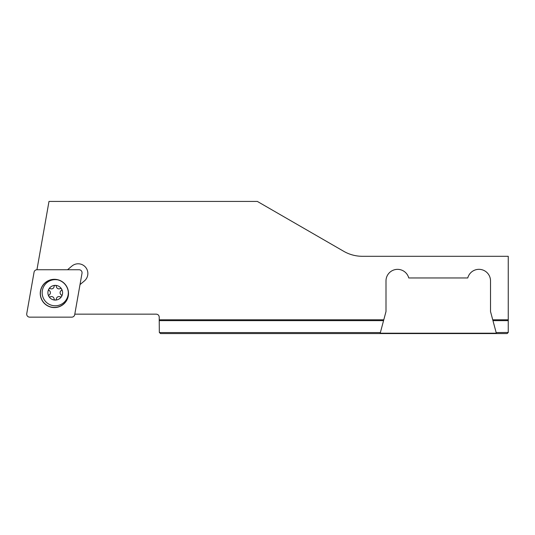 <?xml version="1.0" encoding="UTF-8"?>
<svg xmlns="http://www.w3.org/2000/svg" width="535" height="535" viewBox="0 0 535 535"><rect width="100%" height="100%" fill="white"/><g stroke="black" fill="none" stroke-linecap="round" stroke-linejoin="round"><path stroke-width="0.8" d="M26.75 313.644A2.989 2.989 0 0 0 29.692 317.148L71.764 317.148A2.989 2.989 0 0 0 74.706 314.68L82.015 273.245A2.989 2.989 0 0 0 79.073 269.74L36.995 269.74A2.989 2.989 0 0 0 34.059 272.208L26.75 313.644M56.81 279.658A13.997 13.997 0 0 0 40.593 291.013A13.997 13.997 0 0 0 51.949 307.23A13.997 13.997 0 0 0 68.166 295.875A13.997 13.997 0 0 0 56.81 279.658M51.928 307.358A14.124 14.124 0 0 1 40.473 290.993A14.124 14.124 0 0 1 56.837 279.531A14.124 14.124 0 0 1 68.293 295.895A14.124 14.124 0 0 1 51.928 307.358M48.718 295.842A1.117 1.117 0 0 1 49.227 294.905A2.615 2.615 0 0 0 49.227 290.538A1.117 1.117 0 0 1 48.872 289.047A7.356 7.356 0 0 0 48.872 296.403A1.117 1.117 0 0 1 48.718 295.842M48.872 289.047A1.117 1.117 0 0 1 50.343 288.606A2.615 2.615 0 0 0 54.122 286.426A1.117 1.117 0 0 1 55.239 285.369A7.356 7.356 0 0 0 48.872 289.047M62.595 292.725A7.356 7.356 0 0 0 55.239 285.369A1.117 1.117 0 0 1 56.356 286.426A2.615 2.615 0 0 0 60.134 288.606A1.117 1.117 0 0 1 61.759 289.609A1.117 1.117 0 0 1 61.257 290.538A2.615 2.615 0 0 0 61.257 294.905A1.117 1.117 0 0 1 61.605 296.403A7.356 7.356 0 0 0 62.595 292.725M56.797 279.751A13.067 13.067 0 0 0 42.171 292.725A13.067 13.067 0 0 0 55.239 305.786A13.067 13.067 0 0 0 68.306 292.725M48.872 296.403A7.356 7.356 0 0 0 61.605 296.403A1.117 1.117 0 0 1 60.134 296.838A2.615 2.615 0 0 0 56.356 299.025A1.117 1.117 0 0 1 55.239 300.075A1.117 1.117 0 0 1 54.122 299.025A2.615 2.615 0 0 0 50.343 296.838A1.117 1.117 0 0 1 48.872 296.403M67.53 269.74L71.924 266.055A9.704 9.704 0 0 1 87.533 270.977A9.704 9.704 0 0 1 84.396 280.928L80.009 284.607M383.562 320.646L380.097 333.572L160.52 333.572L159.336 332.456L159.229 320.646L383.562 320.646L383.789 319.796L159.223 319.796L159.229 320.646M159.223 319.796L159.223 317.135C159.049 315.322 158.052 314.326 156.24 314.152L74.8 314.152M383.789 319.796L385.996 311.551L385.996 280.935A11.569 11.569 0 0 1 408.747 277.953L467.764 277.953A11.569 11.569 0 0 1 490.521 280.935L490.521 311.551L496.152 332.569L508.25 332.456L508.25 256.298L362.396 256.298A37.33 37.33 0 0 1 343.731 251.303A37.33 37.33 0 0 0 362.396 256.298M508.136 332.569L507.133 333.572L496.42 333.572L496.152 332.569M508.25 319.796L492.728 319.796M36.948 269.74L48.993 201.427L257.348 201.427L343.731 251.303M380.198 333.198L496.319 333.198M380.097 333.572L496.42 333.572M159.457 332.569L380.365 332.569M492.956 320.646L508.25 320.646"/></g></svg>
